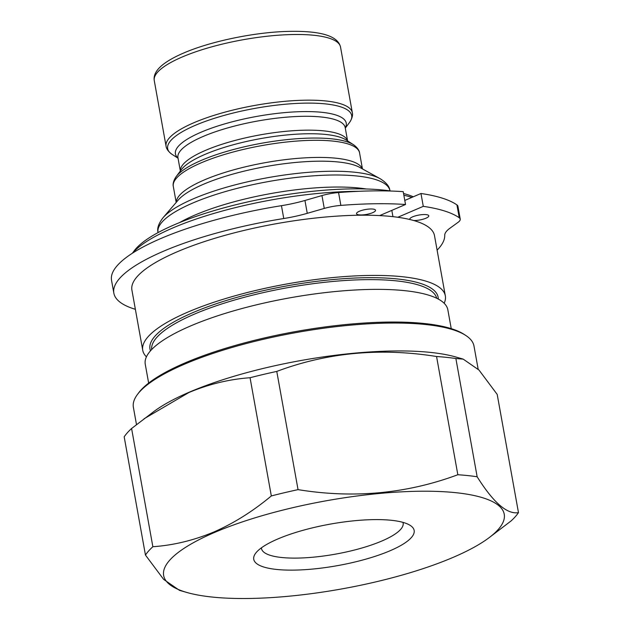<?xml version="1.0" encoding="UTF-8"?>
<svg xmlns="http://www.w3.org/2000/svg" width="630" height="630" viewBox="0 0 630 630"><rect width="100%" height="100%" fill="white"/><g stroke="black" fill="none" stroke-linecap="round" stroke-linejoin="round"><path stroke-width="0.94" d="M179.581 222.579A117.802 30.468 -10.2 0 1 194.89 215.09A117.802 30.468 -10.2 0 1 366.29 188.984M132.394 253.221L134.3 250.669A149.861 38.761 -10.2 0 1 174.896 224.532A149.861 38.761 -10.2 0 1 391.159 191.047M132.56 253.11A153.72 39.761 -10.2 0 1 172.896 227.926A153.72 39.761 -10.2 0 1 358.431 191.315M359.36 211.27A9.655 2.496 -10.2 0 1 369.503 209.026A9.655 2.496 -10.2 0 1 375.527 210.255A9.655 2.496 -10.2 0 1 372.684 212.664A9.655 2.496 -10.2 0 1 362.541 214.909A9.655 2.496 -10.2 0 1 356.517 213.68A9.655 2.496 -10.2 0 1 359.36 211.27M413.713 220.516A9.655 2.496 169.8 0 0 425.959 218.216A9.655 2.496 169.8 0 0 428.802 215.814A9.655 2.496 169.8 0 0 422.777 214.586A9.655 2.496 169.8 0 0 412.634 216.83A9.655 2.496 169.8 0 0 409.791 219.232A9.655 2.496 169.8 0 0 409.917 219.523M379.669 215.586L405.523 204.498A187.181 48.408 169.8 0 0 340.869 205.404A23.176 5.993 -10.2 0 0 324.269 208.42L307.259 213.326A54.07 13.986 169.8 0 1 283.76 218.531A168.013 43.454 169.8 0 0 163.327 251.299A168.013 43.454 169.8 0 0 113.841 293.131A168.013 43.454 169.8 0 0 135.371 309.314M283.76 218.531L281.452 205.679A168.013 43.454 169.8 0 0 161.012 238.447A168.013 43.454 169.8 0 0 111.526 280.279L113.841 293.131M437.11 250.157A168.013 43.454 169.8 0 0 444.733 235.321A54.07 13.986 -10.2 0 1 449.954 228.21L458.018 222.374A23.176 5.993 169.8 0 0 460.231 219.09A23.176 5.993 169.8 0 0 459.238 217.752A187.181 48.408 169.8 0 0 423.281 206.349L420.966 193.497A187.181 48.408 169.8 0 1 456.923 204.9A23.176 5.993 169.8 0 1 457.916 206.238L460.231 219.09M146.428 356.84A153.72 39.761 -10.2 0 1 142.742 350.296A153.72 39.761 -10.2 0 1 188.023 312.015A153.72 39.761 -10.2 0 1 349.437 276.239A153.72 39.761 -10.2 0 1 445.331 295.848A153.72 39.761 -10.2 0 1 444.166 303.266M142.742 350.296L131.906 290.076A153.72 39.761 -10.2 0 1 177.188 251.795A153.72 39.761 -10.2 0 1 338.601 216.019A153.72 39.761 -10.2 0 1 434.495 235.628L445.331 295.848M148.648 383.087L145.254 364.25A153.72 39.761 -10.2 0 1 190.536 325.97A153.72 39.761 -10.2 0 1 351.95 290.194A153.72 39.761 -10.2 0 1 447.843 309.802L451.238 328.647M136.489 424.573L133.387 407.327A173.037 44.754 -10.2 0 1 137.482 394.419L138.702 392.789A171.494 44.352 -10.2 0 1 185.149 362.88A171.494 44.352 -10.2 0 1 463.94 334.27L465.649 335.373A173.037 44.754 -10.2 0 1 473.988 346.043L478.154 369.188M137.482 394.419A173.037 44.754 -10.2 0 1 184.346 364.242A173.037 44.754 -10.2 0 1 465.649 335.373M186.74 592.436L179.471 590.341L163.643 579.38L145.451 555.054L124.181 436.826A193.119 49.943 -10.2 0 1 131.591 428.502L154.153 411.311A173.037 44.754 -10.2 0 1 189.37 392.143A173.037 44.754 -10.2 0 1 455.915 357.021L463.184 359.116L479.013 370.078L497.196 394.404L518.474 512.631A193.119 49.943 -10.2 0 1 511.064 520.947L488.502 538.138A173.037 44.754 -10.2 0 1 453.285 557.306A173.037 44.754 -10.2 0 1 186.74 592.436A173.037 44.754 -10.2 0 1 214.609 532.421A173.037 44.754 -10.2 0 1 432.385 491.29A173.037 44.754 -10.2 0 1 488.502 538.138M144.097 418.753L188.913 392.514C208.892 384.15 229.273 379.221 250.055 377.724A193.119 49.943 -10.2 0 1 276.775 371.416C327.246 352.485 380.504 347.524 436.558 356.509L457.837 474.737A193.119 49.943 -10.2 0 1 477.146 476.752C493.369 502.63 507.142 514.592 518.474 512.631M145.451 555.054A193.119 49.943 -10.2 0 1 152.862 546.73C173.4 545.289 193.78 540.359 214.003 531.941C233.911 523.199 253.024 511.206 271.325 495.944A193.119 49.943 -10.2 0 1 298.045 489.636C353.548 498.684 406.807 493.715 457.837 474.737M277.743 539.004A81.498 21.081 -10.2 0 1 410.224 525.404A81.498 21.081 -10.2 0 1 390.151 550.722A81.498 21.081 -10.2 0 1 294.745 570.103A81.498 21.081 -10.2 0 1 255.67 553.211A81.498 21.081 -10.2 0 1 277.743 539.004M402.964 522.365A71.962 18.609 -10.2 0 1 403.137 523.058A71.962 18.609 -10.2 0 1 381.945 540.973A71.962 18.609 -10.2 0 1 306.385 557.723A71.962 18.609 -10.2 0 1 261.489 548.541A71.962 18.609 -10.2 0 1 261.418 547.832M298.045 489.636L276.775 371.416M250.055 377.724L271.325 495.944M152.862 546.73L131.591 428.502M477.146 476.752L455.876 358.525L463.184 359.116M436.558 356.509A193.119 49.943 -10.2 0 1 455.876 358.525M391.813 210.373L392.947 216.657M397.806 217.271L423.281 206.349M405.523 204.498L403.208 191.646A187.181 48.408 169.8 0 0 338.562 192.552A23.176 5.993 -10.2 0 0 321.954 195.568L304.944 200.474A54.07 13.986 169.8 0 1 281.452 205.679M404.791 200.435L420.966 193.497M403.854 195.245A153.72 39.761 -10.2 0 1 411.894 197.395M403.547 193.512A149.861 38.761 -10.2 0 1 413.304 196.788M340.531 47.069A94.626 24.475 169.8 0 0 281.5 34.996A94.626 24.475 169.8 0 0 182.133 57.023A94.626 24.475 169.8 0 0 154.263 80.585C153.358 75.104 156.382 69.678 163.327 64.299C168.36 60.433 175.085 56.7 183.503 53.093C209.632 41.722 251.787 32.768 284.918 31.5C319.323 30.287 337.861 35.477 340.531 47.069L352.343 112.746C352.375 112.754 353.603 116.463 349.485 122.519A93.5 24.184 169.8 0 0 304.644 103.147A93.5 24.184 169.8 0 0 195.198 125.378A93.5 24.184 169.8 0 0 172.163 154.429L178.038 158.201M172.163 154.429C166.194 150.184 166.052 146.278 166.076 146.262A94.626 24.475 -10.2 0 1 193.945 122.7A94.626 24.475 -10.2 0 1 293.312 100.674A94.626 24.475 -10.2 0 1 352.343 112.746M178.006 158.02A86.782 22.444 -10.2 0 1 200.978 132.245A86.782 22.444 -10.2 0 1 300.061 111.675A86.782 22.444 -10.2 0 1 345.264 127.929M347.602 140.939L345.201 127.591A84.971 21.979 169.8 0 0 292.194 116.747A84.971 21.979 169.8 0 0 202.97 136.529A84.971 21.979 169.8 0 0 177.944 157.689L180.345 171.029M180.369 171.006A84.971 21.979 -10.2 0 1 205.467 150.389A84.971 21.979 -10.2 0 1 293.714 130.678A84.971 21.979 -10.2 0 1 347.571 140.915M353.477 144.711L346.043 139.931A86.782 22.444 169.8 0 0 204.963 154.413A86.782 22.444 169.8 0 0 181.456 169.549L176.156 176.62A93.5 24.184 -10.2 0 1 201.482 160.311A93.5 24.184 -10.2 0 1 353.477 144.711C359.454 148.956 359.596 152.869 359.565 152.877A94.626 24.475 169.8 0 0 300.534 140.805A94.626 24.475 169.8 0 0 201.167 162.831A94.626 24.475 169.8 0 0 173.297 186.393L176.187 202.435M176.282 202.317A94.626 24.475 -10.2 0 1 204.254 179.959A94.626 24.475 -10.2 0 1 301.479 158.075A94.626 24.475 -10.2 0 1 362.321 168.848M380.095 178.668L359.675 167.383A96.721 25.011 169.8 0 0 203.6 184.212A96.721 25.011 169.8 0 0 178.251 200.025L163.044 217.72A115.715 29.925 -10.2 0 1 193.371 198.796A115.715 29.925 -10.2 0 1 380.095 178.668C386.308 182.558 389.576 186.559 389.907 190.662A117.802 30.468 169.8 0 0 316.425 175.628A117.802 30.468 169.8 0 0 192.725 203.049A117.802 30.468 169.8 0 0 158.028 232.383L158.067 232.596M151.657 349.548A144.837 37.461 -10.2 0 1 194.41 314.126A144.837 37.461 -10.2 0 1 345.35 280.484A144.837 37.461 -10.2 0 1 436.716 298.258M150.483 350.823A146.388 37.863 -10.2 0 1 193.087 312.543A146.388 37.863 -10.2 0 1 350.138 278.279A146.388 37.863 -10.2 0 1 438.267 299.045M340.869 205.404L338.562 192.552M324.269 208.42L321.954 195.568M307.259 213.326L304.944 200.474M459.238 217.752L456.923 204.9M345.295 128.111L349.485 122.519M362.447 168.919L359.565 152.877M163.044 217.72C158.579 223.532 156.909 228.422 158.028 232.383M176.156 176.62C172.037 182.676 173.266 186.393 173.297 186.393M166.076 146.262L154.263 80.585"/></g></svg>
